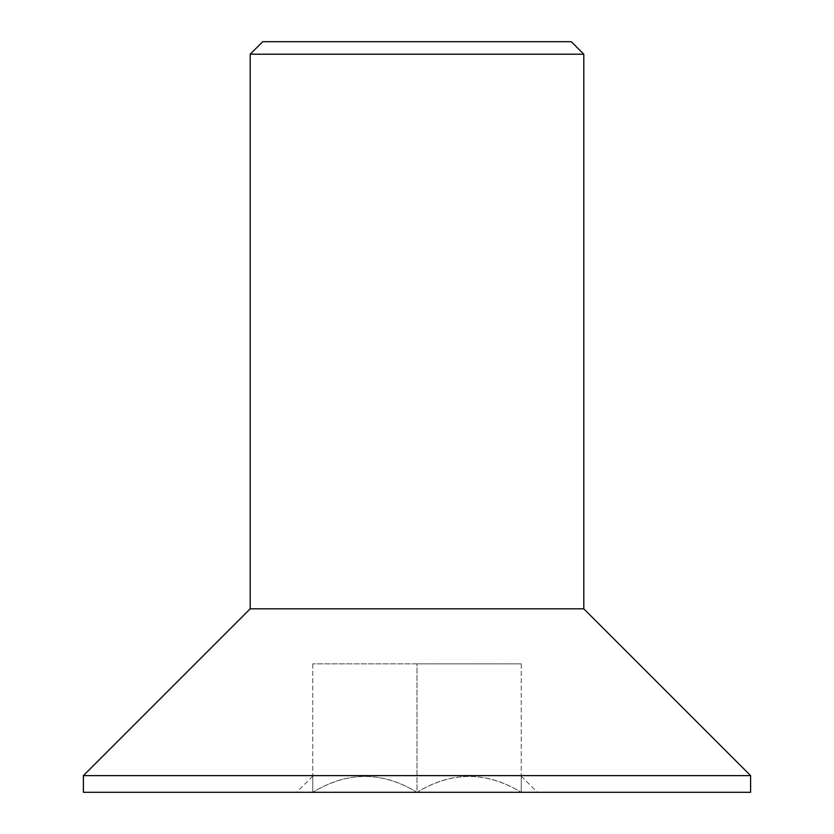 <?xml version="1.0" encoding="UTF-8"?>
<svg xmlns="http://www.w3.org/2000/svg" width="834" height="834" viewBox="0 0 834 834"><rect width="100%" height="100%" fill="white"/><g stroke="black" fill="none" stroke-linecap="round" stroke-linejoin="round"><path stroke-width="0.63" stroke-dasharray="4.17 3.13" d="M571.29 41.7L262.71 41.7M250.2 54.21L583.8 54.21M250.2 608.82L583.8 608.82M83.4 775.62L750.6 775.62M83.4 792.3L417 792.3L417 663.864L521.25 663.864L312.75 663.864L417 663.864L417 792.3C451.475 771.158 486.222 771.158 521.25 792.3C486.775 771.158 452.028 771.158 417 792.3C382.525 771.158 347.778 771.158 312.75 792.3C347.225 771.158 381.972 771.158 417 792.3L521.25 792.3L521.25 776.173L521.25 792.3L312.75 792.3C312.75 771.158 312.75 771.158 312.75 792.3C312.75 771.158 312.75 771.158 312.75 792.3L750.6 792.3M521.25 663.864L521.25 792.3L537.377 792.3L521.25 792.3L521.25 663.864M312.75 663.864L312.75 792.3L296.623 792.3L312.75 792.3L312.75 663.864M521.25 776.173L537.377 792.3M312.75 776.173L296.623 792.3"/><path stroke-width="1.25" d="M250.2 54.21L262.71 41.7L571.29 41.7L583.8 54.21L250.2 54.21L250.2 608.82L583.8 608.82L583.8 54.21M417 775.62L83.4 775.62L83.4 792.3L750.6 792.3L750.6 775.62L417 775.62M250.2 608.82L83.4 775.62M583.8 608.82L750.6 775.62"/></g></svg>

